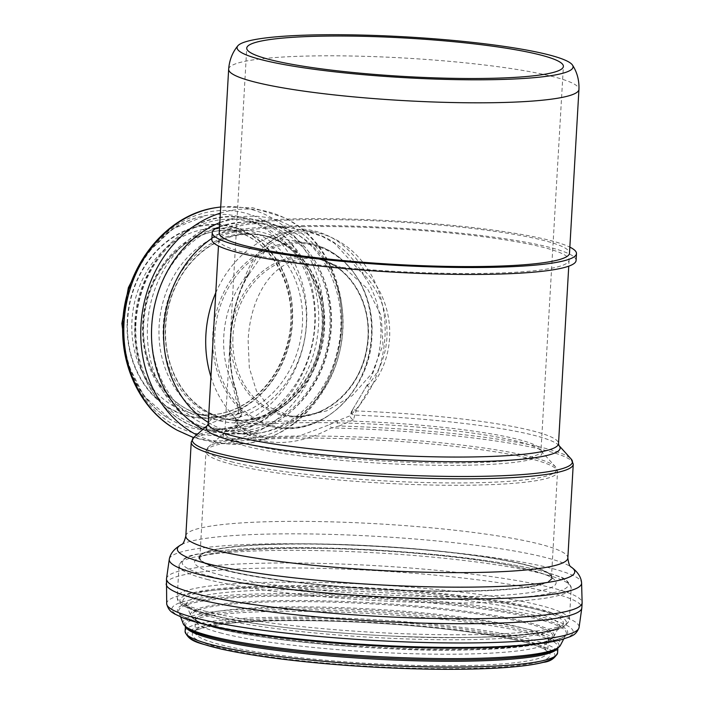 <?xml version="1.0" encoding="UTF-8"?>
<svg xmlns="http://www.w3.org/2000/svg" width="704" height="704" viewBox="0 0 704 704"><rect width="100%" height="100%" fill="white"/><g stroke="black" fill="none" stroke-linecap="round" stroke-linejoin="round"><path stroke-width="0.53" stroke-dasharray="3.52 2.64" d="M300.018 416.618L326.665 410.881L352.273 395.604L372.196 373.146L382.967 344.986L381.234 315.63L367.541 288.834L346.148 269.447L320.074 259.204L309.144 258.359C272.034 258.262 250.026 297.915 248.134 340.657L249.322 367.875L256.45 390.94L269.65 407.264L289.626 415.862L300.018 416.618M248.178 234.265A93.438 79.015 -80.3 0 1 260.691 235.215A93.438 79.015 -80.3 0 1 322.872 340.604A93.438 79.015 -80.3 0 1 229.258 419.426A93.438 79.015 -80.3 0 1 166.082 321.376A93.438 79.015 -80.3 0 1 248.178 234.265M232.637 384.384L238.612 410.802A3.177 1.769 160.4 0 1 241.446 411.611A3.177 1.769 160.4 0 1 241.032 413.054L235.444 390.157L235.814 388.978L232.637 384.384A92.479 78.214 -80.3 0 1 244.499 278.476C253.581 252.886 269.5 237.151 292.248 231.282L305.809 231.026A105.512 89.232 -80.3 0 1 313.174 231.915A105.512 89.232 -80.3 0 1 382.694 305.826A105.512 89.232 -80.3 0 1 351.041 414.638L353.056 408.637L356.083 410.96L353.426 419.857C351.138 418.801 350.143 417.322 350.434 415.439L351.041 414.638M352.026 410.766A3.177 2.473 14.4 0 0 351.34 411.831L350.337 415.694L337.322 420.904A3.177 0.942 -111.9 0 0 339.134 426.017L331.355 427.926A3.177 0.563 -118.5 0 0 329.261 424.794L337.322 420.904M558.941 445.509L558.958 445.526A177.294 21.49 -176.7 0 0 558.941 445.509A177.294 21.49 -176.7 0 0 354.649 415.14A3.177 2.473 14.4 0 1 351.34 411.831L367.752 383.926L367.25 385.906L369.952 387.71L356.083 410.96A175.428 21.27 -176.7 0 1 558.518 443.643M353.179 408.716L367.752 383.926M235.444 390.157C224.884 357.694 229.548 304.225 248.714 273.249L248.908 274.419L244.499 278.476M248.714 273.249C259.318 246.585 277.042 231.862 301.884 229.064C327.976 230.93 348.946 244.948 364.795 271.137L362.076 272.721L364.17 276.302C350.205 251.126 330.748 236.034 305.809 231.026M367.25 385.906C396.079 353.839 392.621 301.91 362.076 272.721M364.795 271.137C395.305 301.206 398.719 354.534 369.952 387.71M248.151 274.798C229.372 304.885 224.866 356.954 235.154 388.309M238.612 410.802L238.242 412.834A3.177 1.575 -135.3 0 1 240.363 416.97A3.177 1.575 -135.3 0 1 239.791 417.226L241.032 413.054A175.428 21.27 -176.7 0 0 208.234 423.447M238.242 412.834L234.326 416.759L236.588 419.602L236.254 421.071L235.074 422.013L239.791 417.226A177.294 21.49 -176.7 0 0 207.592 425.251A177.294 21.49 -176.7 0 1 207.592 425.251L207.574 425.269M353.426 419.857L339.134 426.017A190.388 23.082 -176.7 0 1 571.182 459.043M573.25 464.218A191.321 23.188 -176.7 0 0 331.355 427.926C314.468 437.175 297.73 442.033 281.125 442.499C264.757 442.631 251.231 438.328 240.566 429.581A3.177 2.235 -51.4 0 0 240.196 426.703A3.177 2.235 -51.4 0 0 239.659 426.422L265.971 437.941L296.798 436.894L329.261 424.794M191.233 442.191A191.321 23.188 -176.7 0 1 240.566 429.581L236.377 427.882A3.177 2.957 -22.2 0 0 236.394 422.743L239.659 426.422M235.25 417.534L236.394 422.743M193.882 437.29A190.388 23.082 -176.7 0 1 236.377 427.882L235.074 422.013M234.326 416.759A105.512 89.232 -80.3 0 1 210.927 376.754M215.767 292.82A105.512 89.232 -80.3 0 1 292.248 231.273M302.016 226.653A175.428 21.27 -176.7 0 1 479.855 236.324A175.428 21.27 -176.7 0 1 569.096 260.11A175.428 21.27 -176.7 0 1 392.735 271.242A175.428 21.27 -176.7 0 1 218.821 239.914A175.428 21.27 -176.7 0 1 302.016 226.653M364.17 276.302A92.479 78.214 -80.3 0 1 368.755 381.902M248.186 233.948A93.755 79.288 -80.3 0 1 260.744 234.898A93.755 79.288 -80.3 0 1 323.136 340.657A93.755 79.288 -80.3 0 1 229.205 419.734A93.755 79.288 -80.3 0 1 165.818 321.358A93.755 79.288 -80.3 0 1 248.186 233.948M467.922 590.911A176.07 21.34 -176.7 0 1 289.45 581.205A176.07 21.34 -176.7 0 1 199.874 557.339A176.07 21.34 -176.7 0 1 283.378 544.034A176.07 21.34 -176.7 0 1 461.859 553.74A176.07 21.34 -176.7 0 1 551.426 577.606A176.07 21.34 -176.7 0 1 467.922 590.911M219.217 232.98A175.428 21.27 -176.7 0 1 302.421 219.727A175.428 21.27 -176.7 0 1 480.251 229.398A175.428 21.27 -176.7 0 1 569.501 253.176M219.569 226.926A182.424 22.114 -176.7 0 1 298.751 218.794A182.424 22.114 -176.7 0 1 569.844 247.13M211.834 239.51A182.424 22.114 -176.7 0 1 298.355 225.729A182.424 22.114 -176.7 0 1 483.278 235.778A182.424 22.114 -176.7 0 1 576.083 260.506M283.052 543.954A176.704 21.419 -176.7 0 1 462.167 553.687A176.704 21.419 -176.7 0 1 552.068 577.65A176.704 21.419 -176.7 0 1 468.257 590.999A176.704 21.419 -176.7 0 1 289.133 581.258A176.704 21.419 -176.7 0 1 199.241 557.304A176.704 21.419 -176.7 0 1 283.052 543.954M232.892 338.052A79.772 67.461 99.7 0 0 287.258 415.457A79.772 67.461 99.7 0 0 367.18 348.172A79.772 67.461 99.7 0 0 314.09 258.183A79.772 67.461 99.7 0 0 303.406 257.382A79.772 67.461 99.7 0 0 232.892 338.052M230.921 337.867A80.705 68.253 -80.3 0 1 302.254 256.256A80.705 68.253 -80.3 0 1 368.069 335.368A80.705 68.253 -80.3 0 1 296.727 416.988A80.705 68.253 -80.3 0 1 230.921 337.867M371.888 334.127A92.506 78.232 99.7 0 0 296.446 243.434A92.506 78.232 99.7 0 0 214.676 336.987A92.506 78.232 99.7 0 0 290.118 427.68A92.506 78.232 99.7 0 0 371.888 334.127M295.302 242.308A93.438 79.015 -80.3 0 1 307.815 243.25A93.438 79.015 -80.3 0 1 371.501 333.916A93.438 79.015 -80.3 0 1 276.382 427.46A93.438 79.015 -80.3 0 1 213.206 329.419A93.438 79.015 -80.3 0 1 295.302 242.308M211.904 238.383A105.512 89.232 -80.3 0 1 256.951 223.67A105.512 89.232 -80.3 0 1 271.084 224.734A105.512 89.232 -80.3 0 1 341.299 343.754A105.512 89.232 -80.3 0 1 235.594 432.758A105.512 89.232 -80.3 0 1 208.296 422.435M219.815 222.614A111.883 94.618 -80.3 0 1 341.361 332.024A111.883 94.618 -80.3 0 1 202.981 429.299M220.361 213.145A118.087 99.862 -80.3 0 1 283.378 217.36A118.087 99.862 -80.3 0 1 339.601 343.464A118.087 99.862 -80.3 0 1 244.746 443.784A118.087 99.862 -80.3 0 1 196.671 434.843M215.389 207.724A117.603 99.458 -80.3 0 1 321.878 340.428A117.603 99.458 -80.3 0 1 177.417 430.338M123.262 324.676A112.948 95.524 -80.3 0 1 270.582 224.638A112.948 95.524 -80.3 0 1 263.886 419.47A112.948 95.524 -80.3 0 1 123.262 324.676M132.88 277.992A108.302 91.59 -80.3 0 1 206.501 215.406A108.302 91.59 -80.3 0 1 304.973 337.55A108.302 91.59 -80.3 0 1 171.565 420.138A108.302 91.59 -80.3 0 1 122.866 336.679M127.142 322.828A97.354 82.333 -80.3 0 1 254.118 236.614A97.354 82.333 -80.3 0 1 248.345 404.536A97.354 82.333 -80.3 0 1 127.142 322.828M127.494 322.828A96.932 81.972 -80.3 0 1 253.924 236.984A96.932 81.972 -80.3 0 1 248.178 404.175A96.932 81.972 -80.3 0 1 127.494 322.828M214.746 228.246A93.755 79.288 -80.3 0 1 227.313 229.196A93.755 79.288 -80.3 0 1 289.696 334.946A93.755 79.288 -80.3 0 1 195.774 414.031A93.755 79.288 -80.3 0 1 131.868 323.057A93.755 79.288 -80.3 0 1 214.746 228.246M226.063 230.182A93.755 79.288 -80.3 0 1 238.621 231.123A93.755 79.288 -80.3 0 1 301.013 336.882A93.755 79.288 -80.3 0 1 207.09 415.958A93.755 79.288 -80.3 0 1 143.185 324.993A93.755 79.288 -80.3 0 1 226.063 230.182M227.797 227.841A96.378 81.506 -80.3 0 1 306.398 322.335A96.378 81.506 -80.3 0 1 221.206 419.804A96.378 81.506 -80.3 0 1 142.604 325.31A96.378 81.506 -80.3 0 1 227.797 227.841M228.932 219.129A105.274 89.03 -80.3 0 1 314.785 322.335A105.274 89.03 -80.3 0 1 221.725 428.798A105.274 89.03 -80.3 0 1 135.872 325.591A105.274 89.03 -80.3 0 1 228.932 219.129M135.291 325.917A107.897 91.247 -80.3 0 1 230.666 216.797A107.897 91.247 -80.3 0 1 245.124 217.888A107.897 91.247 -80.3 0 1 316.923 339.592A107.897 91.247 -80.3 0 1 208.824 430.602A107.897 91.247 -80.3 0 1 135.291 325.917M242.801 218.865A107.897 91.247 -80.3 0 1 257.259 219.956A107.897 91.247 -80.3 0 1 329.058 341.66A107.897 91.247 -80.3 0 1 220.959 432.678A107.897 91.247 -80.3 0 1 147.418 327.985A107.897 91.247 -80.3 0 1 242.801 218.865M151.554 328.222A104.993 88.792 -80.3 0 1 244.367 222.042A104.993 88.792 -80.3 0 1 329.991 324.975A104.993 88.792 -80.3 0 1 237.178 431.156A104.993 88.792 -80.3 0 1 151.554 328.222M244.464 230.41A96.659 81.743 -80.3 0 1 323.286 325.169A96.659 81.743 -80.3 0 1 237.846 422.919A96.659 81.743 -80.3 0 1 159.025 328.161A96.659 81.743 -80.3 0 1 244.464 230.41M246.03 233.587A93.755 79.288 -80.3 0 1 258.588 234.529A93.755 79.288 -80.3 0 1 320.98 340.287A93.755 79.288 -80.3 0 1 227.049 419.364A93.755 79.288 -80.3 0 1 163.152 328.398A93.755 79.288 -80.3 0 1 246.03 233.587M232.135 464.42A176.07 21.34 -176.7 0 1 205.982 451.563A176.07 21.34 -176.7 0 1 289.476 438.258A176.07 21.34 -176.7 0 1 467.958 447.964A176.07 21.34 -176.7 0 1 557.524 471.83A176.07 21.34 -176.7 0 1 474.03 485.135A176.07 21.34 -176.7 0 1 232.135 464.42M233.059 462.176A175.138 21.226 -176.7 0 1 208.49 446.873A175.138 21.226 -176.7 0 1 290.092 436.154A175.138 21.226 -176.7 0 1 555.57 466.884A175.138 21.226 -176.7 0 1 473.669 482.786A175.138 21.226 -176.7 0 1 233.059 462.176M466.374 465.23A159.518 19.334 -176.7 0 1 247.218 446.459A159.518 19.334 -176.7 0 1 224.849 432.52A159.518 19.334 -176.7 0 1 299.174 422.761A159.518 19.334 -176.7 0 1 540.971 450.754A159.518 19.334 -176.7 0 1 466.374 465.23M335.069 420.693A158.585 19.228 -176.7 0 1 541.226 450.894A158.585 19.228 -176.7 0 1 425.568 462.73A158.585 19.228 -176.7 0 1 248.142 444.215A158.585 19.228 -176.7 0 1 224.576 432.634A158.585 19.228 -176.7 0 1 299.79 420.658A158.585 19.228 -176.7 0 1 335.069 420.693M228.659 69.212A175.428 21.27 -176.7 0 1 311.863 55.959A175.428 21.27 -176.7 0 1 552.878 76.595A175.428 21.27 -176.7 0 1 578.943 89.408M185.83 535.99A191.321 23.188 -176.7 0 1 276.566 521.532A191.321 23.188 -176.7 0 1 539.414 544.042A191.321 23.188 -176.7 0 1 567.838 558.017M181.79 544.386L181.632 544.465A199.03 24.13 -176.7 0 1 181.79 544.386A199.03 24.13 -176.7 0 1 342.346 534.767A199.03 24.13 -176.7 0 1 545.186 557.427A199.03 24.13 -176.7 0 1 570.891 566.826A199.03 24.13 -176.7 0 1 571.041 566.922L570.891 566.826M169.321 559.011A206.518 25.036 -176.7 0 1 321.895 544.157A206.518 25.036 -176.7 0 1 550.915 568.216A206.518 25.036 -176.7 0 1 581.592 582.789M166.487 578.873A208.164 25.23 -176.7 0 1 265.214 563.147A208.164 25.23 -176.7 0 1 551.197 587.646A208.164 25.23 -176.7 0 1 582.129 602.835M166.197 583.836A208.164 25.23 -176.7 0 1 264.924 568.11A208.164 25.23 -176.7 0 1 550.906 592.601A208.164 25.23 -176.7 0 1 581.838 607.798M166.698 603.909A206.554 25.036 -176.7 0 1 315.322 587.946A206.554 25.036 -176.7 0 1 548.416 612.102A206.554 25.036 -176.7 0 1 579.04 627.686M350.337 643.518A201.062 24.376 -176.7 0 1 176.739 614.742A201.062 24.376 -176.7 0 1 267.221 593.754A201.062 24.376 -176.7 0 1 543.444 617.417A201.062 24.376 -176.7 0 1 392.058 645.92M204.274 624.29A194.198 23.54 -176.7 0 1 178.842 612.242C179.573 621.746 258.526 637.718 350.926 643.562A195.457 23.69 -176.7 0 1 182.16 615.586A195.457 23.69 -176.7 0 1 270.125 595.188A195.457 23.69 -176.7 0 1 538.639 618.182A195.457 23.69 -176.7 0 1 391.477 645.902C483.938 650.716 564.203 643.922 566.016 634.568A194.198 23.54 -176.7 0 1 539.37 643.614M180.655 616.986L178.842 612.242A194.198 23.54 -176.7 0 1 270.732 596.279A194.198 23.54 -176.7 0 1 537.522 619.124A194.198 23.54 -176.7 0 1 566.016 634.568L563.675 639.065M183.198 623.665A189.182 22.933 -176.7 0 1 272.712 608.106A189.182 22.933 -176.7 0 1 532.611 630.362A189.182 22.933 -176.7 0 1 560.375 645.41M185.838 627.185A186.551 22.616 -176.7 0 1 185.442 625.522C187.546 627.123 180.286 624.272 194.058 631.875A187.581 22.739 -176.7 0 1 292.547 609.646A187.581 22.739 -176.7 0 1 531.168 631.884A187.581 22.739 -176.7 0 1 548.645 652.326C563.2 646.351 555.658 648.349 557.938 647.002A186.551 22.616 -176.7 0 1 557.357 648.604M185.372 626.762L185.442 625.522A186.551 22.616 -176.7 0 1 273.918 611.424A186.551 22.616 -176.7 0 1 530.209 633.38A186.551 22.616 -176.7 0 1 557.938 647.002L557.858 648.234M185.108 631.374A186.551 22.616 -176.7 0 1 273.583 617.285A186.551 22.616 -176.7 0 1 529.874 639.232A186.551 22.616 -176.7 0 1 557.594 652.854M187.818 635.545A184.017 22.308 -176.7 0 1 315.85 620.189A184.017 22.308 -176.7 0 1 527.569 641.793A184.017 22.308 -176.7 0 1 554.418 656.682M465.142 668.492A179.247 21.727 -176.7 0 1 218.891 647.407A179.247 21.727 -176.7 0 1 193.75 631.743A179.247 21.727 -176.7 0 1 372.451 622.943A179.247 21.727 -176.7 0 1 548.962 652.23A179.247 21.727 -176.7 0 1 465.142 668.492M463.954 665.641A176.704 21.419 -176.7 0 1 221.197 644.846A176.704 21.419 -176.7 0 1 194.938 631.946A176.704 21.419 -176.7 0 1 278.74 618.596A176.704 21.419 -176.7 0 1 457.864 628.329A176.704 21.419 -176.7 0 1 547.756 652.291A176.704 21.419 -176.7 0 1 463.954 665.641M221.866 633.266A176.704 21.419 -176.7 0 1 195.606 620.365L195.606 620.365A176.704 21.419 -176.7 0 1 279.409 607.015A176.704 21.419 -176.7 0 1 458.533 616.757A176.704 21.419 -176.7 0 1 548.425 640.71L548.425 640.71A176.704 21.419 -176.7 0 1 464.622 654.06A176.704 21.419 -176.7 0 1 221.866 633.266M467.086 649.924A180.893 21.93 -176.7 0 1 389.822 648.701A180.893 21.93 -176.7 0 1 352.246 646.536A180.893 21.93 -176.7 0 1 218.574 628.646A180.893 21.93 -176.7 0 1 277.49 601.77A180.893 21.93 -176.7 0 1 526.002 623.049A180.893 21.93 -176.7 0 1 467.086 649.924M217.554 627.739A182.151 22.079 -176.7 0 1 190.687 615.657A182.151 22.079 -176.7 0 1 276.874 600.679A182.151 22.079 -176.7 0 1 465.802 611.266A182.151 22.079 -176.7 0 1 553.854 636.592A182.151 22.079 -176.7 0 1 467.799 649.176A182.151 22.079 -176.7 0 1 217.554 627.739M214.254 617.628A186.727 22.634 -176.7 0 1 186.71 605.229A186.727 22.634 -176.7 0 1 275.07 589.882A186.727 22.634 -176.7 0 1 468.741 600.732A186.727 22.634 -176.7 0 1 559.002 626.701A186.727 22.634 -176.7 0 1 470.791 639.593A186.727 22.634 -176.7 0 1 214.254 617.628M472.93 637.331A190.502 23.091 -176.7 0 1 391.53 636.038A190.502 23.091 -176.7 0 1 352 633.758A190.502 23.091 -176.7 0 1 211.209 614.918A190.502 23.091 -176.7 0 1 273.249 586.608A190.502 23.091 -176.7 0 1 534.97 609.022A190.502 23.091 -176.7 0 1 472.93 637.331M208.586 614.583A193.618 23.47 -176.7 0 1 271.638 585.816A193.618 23.47 -176.7 0 1 537.636 608.599A193.618 23.47 -176.7 0 1 474.584 637.366A193.618 23.47 -176.7 0 1 391.855 636.055A193.618 23.47 -176.7 0 1 351.683 633.741A193.618 23.47 -176.7 0 1 208.586 614.583M206.395 611.503A196.407 23.804 -176.7 0 1 177.206 597.159A196.407 23.804 -176.7 0 1 270.354 582.322A196.407 23.804 -176.7 0 1 469.454 593.146A196.407 23.804 -176.7 0 1 569.369 619.766A196.407 23.804 -176.7 0 1 476.221 634.612A196.407 23.804 -176.7 0 1 206.395 611.503M208.226 579.691A196.407 23.804 -176.7 0 1 179.045 565.356A196.407 23.804 -176.7 0 1 272.193 550.51A196.407 23.804 -176.7 0 1 471.293 561.343A196.407 23.804 -176.7 0 1 571.208 587.963A196.407 23.804 -176.7 0 1 478.06 602.8A196.407 23.804 -176.7 0 1 208.226 579.691M210.874 576.514A193.503 23.461 -176.7 0 1 273.891 547.765A193.503 23.461 -176.7 0 1 539.739 570.53A193.503 23.461 -176.7 0 1 476.714 599.28A193.503 23.461 -176.7 0 1 210.874 576.514M221.514 575.238A181.051 21.947 -176.7 0 1 280.482 548.337A181.051 21.947 -176.7 0 1 529.214 569.642A181.051 21.947 -176.7 0 1 470.254 596.543A181.051 21.947 -176.7 0 1 221.514 575.238M468.248 591.254A176.704 21.419 -176.7 0 1 225.482 570.469A176.704 21.419 -176.7 0 1 199.232 557.568A176.704 21.419 -176.7 0 1 283.034 544.21A176.704 21.419 -176.7 0 1 462.158 553.951A176.704 21.419 -176.7 0 1 552.05 577.905A176.704 21.419 -176.7 0 1 468.248 591.254M289.626 415.862L287.258 415.457C322.529 422.708 361.31 389.585 366.951 346.509C374.22 304.858 348.797 262.979 314.09 258.183L320.074 259.204M229.258 419.426L276.382 427.46C322.872 437.114 371.598 389.057 371.976 334.074C374.264 289.802 345.585 248.829 307.815 243.25L260.691 235.215M235.972 421.423L240.363 416.97C241.578 415.906 241.938 414.119 241.446 411.611L235.84 389.11M248.961 274.322L270.081 243.927L290.62 233.033L310.816 232.786L321.834 236.227L334.532 243.258L362.393 273.662M248.917 274.402C228.95 305.246 225.79 361.9 235.814 388.978M237.714 424.186L240.196 426.703C247.271 432.414 255.869 436.154 265.971 437.941M237.723 424.178L236.588 419.637M313.174 231.915L271.084 224.734C318.921 230.586 353.654 295.187 336.468 354.446C323.717 406.234 276.373 441.126 235.594 432.758L265.866 437.914M218.821 239.914L218.469 245.969M569.096 260.11L568.753 266.165M220.713 206.976L252.78 207.75L283.378 217.36C338.994 241.956 359.964 325.494 327.474 383.68C308.22 418.642 280.65 438.671 244.746 443.784L218.786 443.608L193.538 437.606M126.623 361.627L143.898 396.035L171.565 420.138C142.076 404.422 121.942 365.596 123.772 324.359C125.303 293.348 135.705 266.895 154.968 245.001L166.443 234.098C178.913 224.074 192.262 217.844 206.501 215.406L172.401 228.967L144.698 255.702M227.313 229.196C271.665 235.066 301.99 292.398 287.25 344.036C280.966 367.25 269.13 385.634 251.733 399.194C234.177 412.183 215.521 417.129 195.774 414.031L207.09 415.958C170.122 410.599 141.39 369.882 143.66 325.151C145.015 297.774 154.475 274.56 172.022 255.508C180.127 247.025 189.182 240.592 199.206 236.201C212.194 230.613 225.333 228.914 238.621 231.123L227.313 229.196M134.816 325.758C135.247 262.222 191.532 206.747 245.124 217.888L257.259 219.956C306.618 226.873 341.088 286.59 329.234 343.482C320.1 399.582 268.752 442.235 220.959 432.678L208.824 430.602C165.299 424.186 132.167 376.904 134.816 325.758M260.744 234.898L258.588 234.529C300.52 240.258 330.581 291.896 320.223 341.722C312.198 390.843 267.59 427.61 227.049 419.364L229.205 419.734M551.426 577.606L557.524 471.83L555.57 466.884L540.971 450.754L563.394 66.396M199.874 557.339L205.982 451.563L208.49 446.873L224.849 432.52L246.743 48.136M389.822 648.701C472.727 653.523 547.879 646.114 548.689 639.848L547.536 651.798C544.878 648.375 534.987 644.626 517.862 640.552C492.246 634.709 457.943 629.869 414.973 626.041C368.984 622.09 325.239 620.312 283.738 620.708C226.257 619.81 189.411 630.414 194.938 631.946L195.448 619.476L196.398 620.374C199.417 622.776 206.95 625.557 218.988 628.725C250.254 636.381 294.677 642.312 352.246 646.536M218.434 628.619C253.678 637.745 323.831 645.902 391.494 648.78C442.719 650.918 484.308 650.426 516.243 647.293C531.59 645.709 542.37 643.535 548.566 640.763L553.854 636.592L559.046 626.613C558.448 633.257 479.195 641.133 391.53 636.038L391.855 636.055C429.378 637.71 463.038 637.982 492.844 636.847C521.004 635.738 541.64 633.459 554.778 630.027C561.51 629.358 566.377 625.935 569.369 619.766L571.208 587.963C568.876 581.451 564.441 577.5 557.885 576.101C544.861 571.032 523.846 566.28 494.85 561.845C455.127 555.887 410.318 551.69 360.439 549.252C300.978 546.568 253.361 547.14 217.589 550.968C197.331 554.787 185.055 553.054 179.045 565.356L177.206 597.159C177.302 603.574 182.838 607.482 208.314 614.53C242.299 622.838 290.083 629.244 351.683 633.741L352 633.758C291.368 629.314 244.57 623.058 211.614 614.997C198.722 611.6 190.714 608.617 187.607 606.056L186.674 605.15L190.687 615.657L195.413 620.382C200.068 623.163 207.742 625.909 218.434 628.619M552.068 577.65L552.209 578.794C552.068 573.725 496.25 559.812 426.879 554.303C323.954 543.215 199.522 549.199 198.968 558.422L199.241 557.304"/><path stroke-width="1.06" d="M210.927 376.754A105.512 89.232 -80.3 0 1 215.767 292.82M321.957 36.15A158.585 19.228 -176.7 0 1 482.724 44.898A158.585 19.228 -176.7 0 1 563.394 66.396A158.585 19.228 -176.7 0 1 488.18 78.373A158.585 19.228 -176.7 0 1 327.422 69.634A158.585 19.228 -176.7 0 1 246.743 48.136A158.585 19.228 -176.7 0 1 321.957 36.15M548.064 54.666A168.274 20.398 -176.7 0 1 572.519 65.129A168.274 20.398 -176.7 0 1 403.894 77.625A168.274 20.398 -176.7 0 1 237.829 45.83A168.274 20.398 -176.7 0 1 366.951 35.2A168.274 20.398 -176.7 0 1 548.064 54.666M228.659 69.212A175.428 21.27 -176.7 0 0 402.574 100.54A175.428 21.27 -176.7 0 0 578.943 89.408L569.501 253.176A175.428 21.27 -176.7 0 1 393.131 264.308A175.428 21.27 -176.7 0 1 219.217 232.98L228.659 69.212C229.354 60.183 232.417 52.386 237.829 45.83M569.844 247.13A182.424 22.114 -176.7 0 1 576.479 253.581A182.424 22.114 -176.7 0 1 393.087 265.162A182.424 22.114 -176.7 0 1 212.238 232.584A182.424 22.114 -176.7 0 1 219.569 226.926M576.479 253.581L576.083 260.506A182.424 22.114 -176.7 0 1 392.682 272.087A182.424 22.114 -176.7 0 1 211.834 239.51L212.238 232.584M208.296 422.435A105.512 89.232 -80.3 0 1 163.68 330.378A105.512 89.232 -80.3 0 1 211.904 238.383M558.941 445.509L571.182 459.043A190.388 23.082 -176.7 0 1 381.04 474.021A190.388 23.082 -176.7 0 1 193.882 437.29L191.233 442.191L185.83 535.99A191.321 23.188 -176.7 0 0 375.496 570.152A191.321 23.188 -176.7 0 0 567.838 558.017L573.25 464.218A191.321 23.188 -176.7 0 1 380.908 476.362A191.321 23.188 -176.7 0 1 191.233 442.191M568.753 266.165L558.518 443.643L558.967 445.535A177.294 21.49 -176.7 0 1 381.885 459.457A177.294 21.49 -176.7 0 1 207.574 425.269L193.882 437.29M558.518 443.643A175.428 21.27 -176.7 0 1 382.149 454.775A175.428 21.27 -176.7 0 1 208.234 423.447L207.592 425.251M202.981 429.299A111.883 94.618 -80.3 0 1 151.571 329.331A111.883 94.618 -80.3 0 1 219.815 222.614M196.671 434.843A118.087 99.862 -80.3 0 1 140.826 328.495A118.087 99.862 -80.3 0 1 220.361 213.145M193.538 437.606L177.417 430.338A117.603 99.458 -80.3 0 1 123.895 325.53A117.603 99.458 -80.3 0 1 215.389 207.724L220.713 206.976M122.866 336.679A108.302 91.59 -80.3 0 1 122.654 323.822A108.302 91.59 -80.3 0 1 132.88 277.992M571.041 566.922A199.03 24.13 -176.7 0 1 374.669 584.584A199.03 24.13 -176.7 0 1 181.623 544.465M567.838 558.017C568.594 563.561 569.668 566.535 571.067 566.949L570.891 566.826C577.526 571.578 581.09 576.893 581.592 582.789A206.518 25.036 -176.7 0 1 373.982 596.402A206.518 25.036 -176.7 0 1 169.321 559.011C170.491 553.221 174.645 548.346 181.79 544.386L181.588 544.491C183.031 544.245 184.439 541.411 185.83 535.99M581.592 582.789L582.129 602.835A208.164 25.23 -176.7 0 1 582.129 602.844A208.164 25.23 -176.7 0 1 372.856 616.053A208.164 25.23 -176.7 0 1 166.487 578.882A208.164 25.23 -176.7 0 1 166.487 578.873L166.698 603.909C168.819 611.908 173.483 612.832 174.231 613.747L183.445 618.103C193.714 621.984 208.472 625.68 227.7 629.191C261.624 635.316 302.5 640.094 350.337 643.518A201.062 24.376 -176.7 0 0 392.058 645.92C439.974 648.023 481.131 647.979 515.53 645.788C535.04 644.503 550.123 642.532 560.771 639.857L570.425 636.592C571.27 635.774 576.013 635.386 579.04 627.686A206.554 25.036 -176.7 0 1 371.466 640.288A206.554 25.036 -176.7 0 1 166.698 603.909M582.129 602.844L581.838 607.798A208.164 25.23 -176.7 0 1 372.566 621.007A208.164 25.23 -176.7 0 1 166.197 583.836M392.058 645.92L391.477 645.902A195.457 23.69 -176.7 0 1 350.926 643.562L350.337 643.518M539.37 643.614A194.198 23.54 -176.7 0 1 204.274 624.29M549.014 652.212L548.645 652.326C553.476 651.376 557.383 649.07 560.375 645.41A189.182 22.933 -176.7 0 1 370.542 656.181A189.182 22.933 -176.7 0 1 183.198 623.665L180.655 616.986M548.645 652.326A187.581 22.739 -176.7 0 1 370.462 657.492A187.581 22.739 -176.7 0 1 194.058 631.875C189.367 630.379 185.75 627.642 183.198 623.665M557.357 648.604A186.551 22.616 -176.7 0 1 370.383 658.838A186.551 22.616 -176.7 0 1 185.838 627.185M557.858 648.234L557.594 652.854A186.551 22.616 -176.7 0 1 370.049 664.69A186.551 22.616 -176.7 0 1 185.108 631.374L185.372 626.762M554.418 656.682A184.017 22.308 -176.7 0 1 369.917 666.908A184.017 22.308 -176.7 0 1 187.818 635.545M571.182 459.043L573.25 464.218M218.469 245.969L208.234 423.447M177.417 430.338C142.507 411.699 120.842 368.861 122.76 324.984C123.737 268.462 164.903 215.019 215.398 207.724M126.623 361.627L121.871 323.444L128.374 287.637L144.698 255.702M578.943 89.408C579.286 80.362 577.148 72.266 572.519 65.129M169.321 559.011L166.487 578.873M581.838 607.798L579.04 627.686M560.375 645.41L563.675 639.065M557.594 652.854C554.928 658.407 550.167 661.584 543.294 662.376C530.138 665.685 509.529 667.823 481.448 668.8C442.015 670.05 398.086 668.985 349.642 665.614C295.337 661.637 252.085 656.014 219.877 648.762C200.895 643.139 188.786 642.558 185.108 631.374"/></g></svg>
